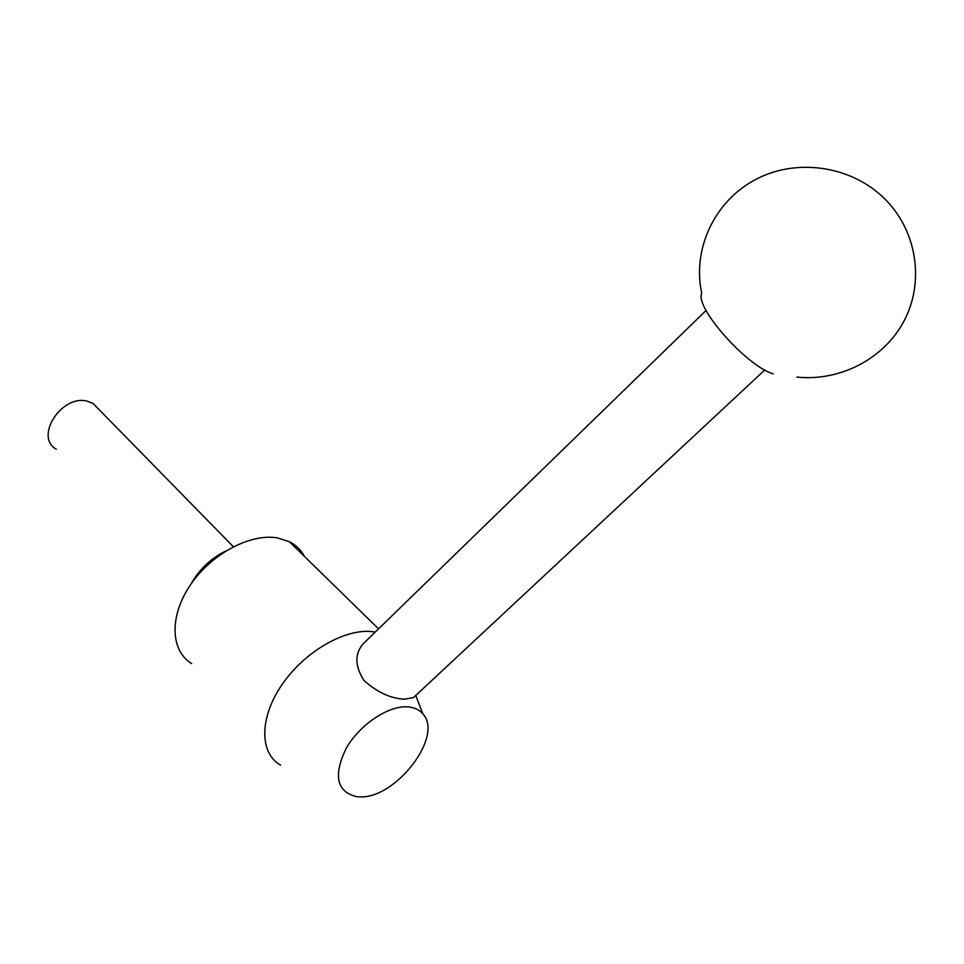 <?xml version="1.0" encoding="UTF-8"?>
<svg xmlns="http://www.w3.org/2000/svg" width="964" height="964" viewBox="0 0 964 964"><rect width="100%" height="100%" fill="white"/><g stroke="black" fill="none" stroke-linecap="round" stroke-linejoin="round"><path stroke-width="1.45" d="M359.198 796.83C395.312 799.578 444.175 735.954 422.834 713.866C419.364 709.769 414.46 707.443 408.109 706.901C388.793 705.154 359.608 724.506 346.052 748.57C333.158 775.659 336.653 791.685 356.523 796.65L359.198 796.83M375.261 632.035L372.851 631.685C345.486 628.118 304.817 651.29 282.151 684.44C259.268 717.517 259.28 753.185 280.572 765.151M764.765 369.983L413.472 697.587L404.494 699.189C390.601 698.49 377.105 692.273 364.018 680.512C354.8 666.16 354.511 653.929 363.163 643.807L363.777 643.205M304.491 556.481C301.069 549.998 296.02 545.07 289.333 541.672L277.427 537.9C250.387 533.176 211.381 553.818 190.378 584.979C169.146 616.068 170.375 650.833 191.667 663.594M191.149 583.847C199.343 569.278 210.887 558.337 225.781 551.022M99.28 409.821L92.966 403.362L87.266 401.181C61.696 394.119 34.053 437.078 56.261 449.188M796.927 377.081C839.644 381.599 883.855 359.174 904.051 320.988C924.283 282.874 917.415 233.023 886.844 200.994C853.73 166.037 797.602 157.373 756.017 179.292C714.288 201.066 692.08 249.302 701.756 293.369C694.478 307.01 746.425 366.007 773.116 373.815M422.834 713.866L415.773 695.43M363.163 643.807L706.094 310.444M233.348 546.733L92.966 403.362M378.551 628.853L289.333 541.672"/></g></svg>
